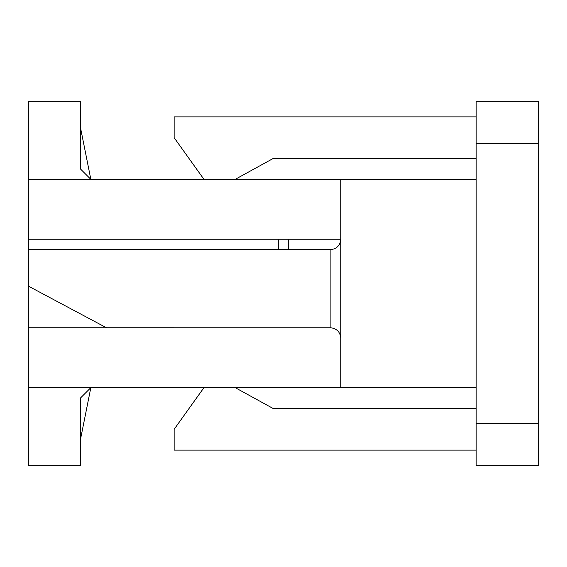 <?xml version="1.0" encoding="UTF-8"?>
<svg xmlns="http://www.w3.org/2000/svg" width="567" height="567" viewBox="0 0 567 567"><rect width="100%" height="100%" fill="white"/><g stroke="black" fill="none" stroke-linecap="round" stroke-linejoin="round"><path stroke-width="0.85" d="M28.35 239.239L340.781 239.239C340.221 245.298 336.933 248.771 330.908 249.636L28.35 249.65L28.35 101.252L80.422 101.252L80.422 168.945L90.833 179.356L80.422 127.313M476.167 143.43L476.167 101.252L538.65 101.252L538.65 143.43L476.167 143.43L476.167 179.356L340.781 179.356L340.781 387.644L28.35 387.644L28.35 249.65M340.781 179.356L28.35 179.356M28.35 327.761L106.454 327.761L28.35 286.101M288.709 249.65L288.709 239.239M278.291 249.65L278.291 239.239M80.422 439.716L90.833 387.644L80.422 398.055L80.422 465.748L28.35 465.748L28.35 387.644M538.65 143.43L538.65 465.748L476.167 465.748L476.167 387.644L340.781 387.644M476.167 423.57L538.65 423.57M476.167 450.127L174.147 450.127L174.147 429.297L203.957 387.644M235.206 387.644L273.088 408.474L476.167 408.474M476.167 116.873L174.147 116.873L174.147 137.703L203.957 179.356M235.206 179.356L273.088 158.526L476.167 158.526M476.167 179.356L476.167 387.644M106.454 327.761L330.908 327.776C336.933 328.647 340.221 332.113 340.781 338.173M330.908 249.636L330.908 327.776"/></g></svg>
